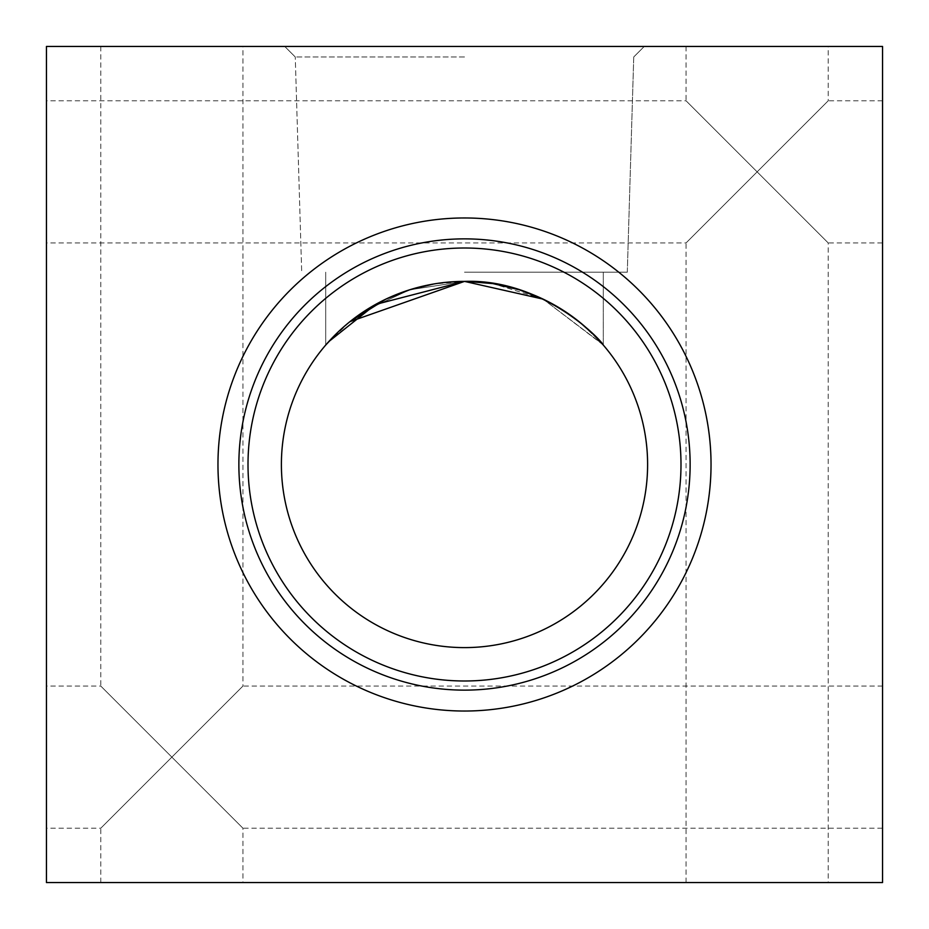 <?xml version="1.0" encoding="UTF-8"?>
<svg xmlns="http://www.w3.org/2000/svg" width="929" height="929" viewBox="0 0 929 929"><rect width="100%" height="100%" fill="white"/><g stroke="black" fill="none" stroke-linecap="round" stroke-linejoin="round"><path stroke-width="0.7" stroke-dasharray="4.64 3.48" d="M882.55 828.203L882.55 686.066L882.55 828.203L242.933 828.203L171.865 757.135L242.933 686.066L242.933 46.45L100.796 46.45L242.933 46.45M882.55 686.066L242.933 686.066L100.796 828.203L46.45 828.203L46.45 686.066L46.45 828.203M100.796 46.45L100.796 686.066L171.865 757.135L100.796 686.066L46.45 686.066M882.55 242.933L882.55 100.796L882.55 242.933L828.203 242.933L757.135 171.865L828.203 100.796L828.203 46.45L686.066 46.45L828.203 46.45M882.55 100.796L828.203 100.796L686.066 242.933L46.45 242.933L46.45 100.796L46.45 242.933M686.066 46.45L686.066 100.796L757.135 171.865L686.066 100.796L46.45 100.796M100.796 882.55L100.796 828.203L171.865 757.135L242.933 828.203L242.933 882.55L100.796 882.55L242.933 882.55M686.066 882.55L686.066 242.933L757.135 171.865L828.203 242.933L828.203 882.55L686.066 882.55L828.203 882.55M711.033 464.5A246.533 246.533 0 0 1 464.5 711.033A246.533 246.533 0 0 1 217.967 464.5A246.533 246.533 0 0 1 464.5 217.967A246.533 246.533 0 0 1 711.033 464.5M690.131 464.5A225.631 225.631 0 0 1 464.5 690.131A225.631 225.631 0 0 1 238.869 464.5A225.631 225.631 0 0 1 464.5 238.869A225.631 225.631 0 0 1 690.131 464.5M680.992 464.5A216.492 216.492 0 0 1 464.5 680.992A216.492 216.492 0 0 1 248.008 464.5A216.492 216.492 0 0 1 464.5 248.008A216.492 216.492 0 0 1 680.992 464.5M647.606 464.5A183.106 183.106 0 0 1 464.5 647.606A183.106 183.106 0 0 1 281.394 464.5A183.106 183.106 0 0 1 464.5 281.394A183.106 183.106 0 0 1 647.606 464.5M464.5 46.45L284.738 46.45L464.5 46.45M464.5 56.971L295.259 56.971L464.5 56.971M464.5 272.197L627.296 272.197L464.5 272.197M365.805 310.263L409.631 289.813L464.5 281.394L409.654 289.802L365.805 310.263L409.631 289.813L464.5 281.394L433.785 283.984M349.327 322.154L326.439 344.229M349.954 321.643L336.867 333.209L350.059 321.562M328.703 341.675L325.707 345.065L325.707 272.197L325.707 345.065M46.45 46.45L46.45 882.55L882.55 882.55L882.55 46.45L46.45 46.45M603.13 344.88L543.117 299.126L602.422 344.067L543.117 299.126L563.322 310.356M563.229 310.286L579.708 322.177L563.229 310.286L579.708 322.177L600.552 341.953M464.5 281.394L493.009 283.624M542.954 299.057L492.834 283.6M295.259 56.971L284.738 46.45L295.259 56.971L284.738 46.45L295.259 56.971L301.704 272.197L295.259 56.971M603.293 345.065L603.293 272.197L603.293 345.065M627.296 272.197L633.741 56.971L644.261 46.45L633.741 56.971L644.261 46.45L633.741 56.971L627.296 272.197"/><path stroke-width="1.39" d="M217.967 464.5A246.533 246.533 0 0 0 464.5 711.033A246.533 246.533 0 0 0 711.033 464.5A246.533 246.533 0 0 0 464.5 217.967A246.533 246.533 0 0 0 217.967 464.5M238.869 464.5A225.631 225.631 0 0 0 464.5 690.131A225.631 225.631 0 0 0 690.131 464.5A225.631 225.631 0 0 0 464.5 238.869A225.631 225.631 0 0 0 238.869 464.5M248.008 464.5A216.492 216.492 0 0 0 464.5 680.992A216.492 216.492 0 0 0 680.992 464.5A216.492 216.492 0 0 0 464.5 248.008A216.492 216.492 0 0 0 248.008 464.5M281.394 464.5A183.106 183.106 0 0 0 464.5 647.606A183.106 183.106 0 0 0 647.606 464.5A183.106 183.106 0 0 0 464.5 281.394A183.106 183.106 0 0 0 281.394 464.5M433.785 283.984L409.631 289.813L386.209 298.975L409.654 289.802L433.785 283.984L409.631 289.813L386.209 298.975M365.805 310.263L349.327 322.154M326.439 344.229L336.89 333.186L325.707 345.065M350.059 321.562L385.767 299.184M349.954 321.643L464.5 281.394L375.537 304.457L328.703 341.675M46.45 46.45L46.45 882.55L882.55 882.55L882.55 46.45L46.45 46.45M464.5 281.394C543.581 278.491 602.398 341.303 603.293 345.065C602.178 341.233 543.918 278.584 464.5 281.394L543.117 299.126L519.497 289.848M563.322 310.356L579.719 322.189L592.226 333.302L603.13 344.88M493.009 283.624L519.416 289.825M602.294 343.916L600.552 341.953M563.229 310.286L542.966 299.057M492.834 283.6L466.509 281.406M603.293 345.065L602.422 344.067M592.226 333.302L579.708 322.177L592.226 333.302"/></g></svg>
